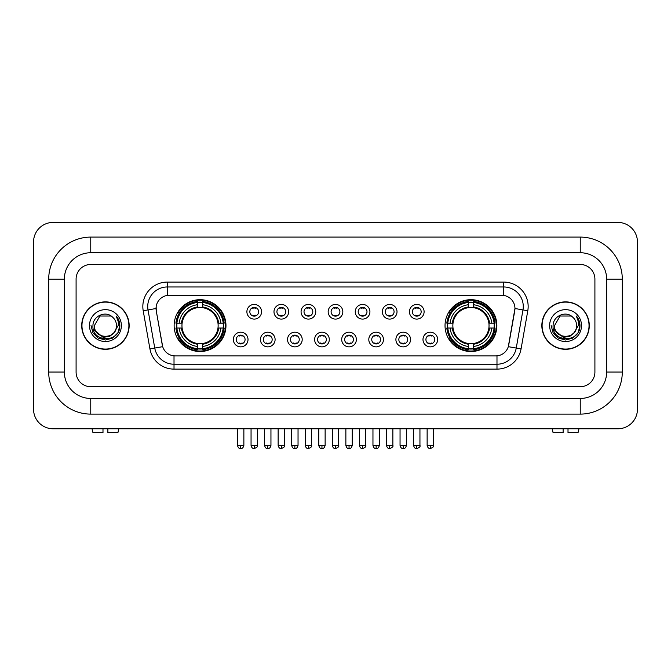 <?xml version="1.0" encoding="UTF-8"?>
<svg xmlns="http://www.w3.org/2000/svg" width="671" height="671" viewBox="0 0 671 671"><rect width="100%" height="100%" fill="white"/><g stroke="black" fill="none" stroke-linecap="round" stroke-linejoin="round"><path stroke-width="1.01" d="M445.032 325.594A25.917 25.917 0 0 0 470.95 351.512A25.917 25.917 0 0 0 496.867 325.594A25.917 25.917 0 0 0 470.95 299.685A25.917 25.917 0 0 0 445.032 325.594M174.133 325.594A25.917 25.917 0 0 0 200.05 351.512A25.917 25.917 0 0 0 225.968 325.594A25.917 25.917 0 0 0 200.05 299.685A25.917 25.917 0 0 0 174.133 325.594M248.018 339.534A7.331 7.331 0 0 1 240.688 346.865A7.331 7.331 0 0 1 233.349 339.534A7.331 7.331 0 0 1 240.688 332.195A7.331 7.331 0 0 1 248.018 339.534M236.284 339.534A4.403 4.403 0 0 0 240.688 343.938A4.403 4.403 0 0 0 245.083 339.534A4.403 4.403 0 0 0 240.688 335.131A4.403 4.403 0 0 0 236.284 339.534M275.11 339.534A7.331 7.331 0 0 1 267.779 346.865A7.331 7.331 0 0 1 260.44 339.534A7.331 7.331 0 0 1 267.779 332.195A7.331 7.331 0 0 1 275.11 339.534M263.376 339.534A4.403 4.403 0 0 0 267.779 343.938A4.403 4.403 0 0 0 272.174 339.534A4.403 4.403 0 0 0 267.779 335.131A4.403 4.403 0 0 0 263.376 339.534M302.202 339.534A7.331 7.331 0 0 1 294.863 346.865A7.331 7.331 0 0 1 287.532 339.534A7.331 7.331 0 0 1 294.863 332.195A7.331 7.331 0 0 1 302.202 339.534M290.468 339.534A4.403 4.403 0 0 0 294.863 343.938A4.403 4.403 0 0 0 299.266 339.534A4.403 4.403 0 0 0 294.863 335.131A4.403 4.403 0 0 0 290.468 339.534M329.293 339.534A7.331 7.331 0 0 1 321.954 346.865A7.331 7.331 0 0 1 314.624 339.534A7.331 7.331 0 0 1 321.954 332.195A7.331 7.331 0 0 1 329.293 339.534M317.551 339.534A4.403 4.403 0 0 0 321.954 343.938A4.403 4.403 0 0 0 326.358 339.534A4.403 4.403 0 0 0 321.954 335.131A4.403 4.403 0 0 0 317.551 339.534M356.376 339.534A7.331 7.331 0 0 1 349.046 346.865A7.331 7.331 0 0 1 341.707 339.534A7.331 7.331 0 0 1 349.046 332.195A7.331 7.331 0 0 1 356.376 339.534M344.642 339.534A4.403 4.403 0 0 0 349.046 343.938A4.403 4.403 0 0 0 353.449 339.534A4.403 4.403 0 0 0 349.046 335.131A4.403 4.403 0 0 0 344.642 339.534M383.468 339.534A7.331 7.331 0 0 1 376.137 346.865A7.331 7.331 0 0 1 368.798 339.534A7.331 7.331 0 0 1 376.137 332.195A7.331 7.331 0 0 1 383.468 339.534M371.734 339.534A4.403 4.403 0 0 0 376.137 343.938A4.403 4.403 0 0 0 380.532 339.534A4.403 4.403 0 0 0 376.137 335.131A4.403 4.403 0 0 0 371.734 339.534M410.56 339.534A7.331 7.331 0 0 1 403.221 346.865A7.331 7.331 0 0 1 395.89 339.534A7.331 7.331 0 0 1 403.221 332.195A7.331 7.331 0 0 1 410.56 339.534M398.826 339.534A4.403 4.403 0 0 0 403.221 343.938A4.403 4.403 0 0 0 407.624 339.534A4.403 4.403 0 0 0 403.221 335.131A4.403 4.403 0 0 0 398.826 339.534M437.651 339.534A7.331 7.331 0 0 1 430.312 346.865A7.331 7.331 0 0 1 422.982 339.534A7.331 7.331 0 0 1 430.312 332.195A7.331 7.331 0 0 1 437.651 339.534M425.917 339.534A4.403 4.403 0 0 0 430.312 343.938A4.403 4.403 0 0 0 434.716 339.534A4.403 4.403 0 0 0 430.312 335.131A4.403 4.403 0 0 0 425.917 339.534M261.564 311.763A7.331 7.331 0 0 1 254.234 319.094A7.331 7.331 0 0 1 246.894 311.763A7.331 7.331 0 0 1 254.234 304.424A7.331 7.331 0 0 1 261.564 311.763M249.83 311.763A4.403 4.403 0 0 0 254.234 316.158A4.403 4.403 0 0 0 258.629 311.763A4.403 4.403 0 0 0 254.234 307.36A4.403 4.403 0 0 0 249.83 311.763M288.656 311.763A7.331 7.331 0 0 1 281.317 319.094A7.331 7.331 0 0 1 273.986 311.763A7.331 7.331 0 0 1 281.317 304.424A7.331 7.331 0 0 1 288.656 311.763M276.922 311.763A4.403 4.403 0 0 0 281.317 316.158A4.403 4.403 0 0 0 285.72 311.763A4.403 4.403 0 0 0 281.317 307.36A4.403 4.403 0 0 0 276.922 311.763M315.747 311.763A7.331 7.331 0 0 1 308.408 319.094A7.331 7.331 0 0 1 301.078 311.763A7.331 7.331 0 0 1 308.408 304.424A7.331 7.331 0 0 1 315.747 311.763M304.013 311.763A4.403 4.403 0 0 0 308.408 316.158A4.403 4.403 0 0 0 312.812 311.763A4.403 4.403 0 0 0 308.408 307.36A4.403 4.403 0 0 0 304.013 311.763M342.831 311.763A7.331 7.331 0 0 1 335.5 319.094A7.331 7.331 0 0 1 328.169 311.763A7.331 7.331 0 0 1 335.5 304.424A7.331 7.331 0 0 1 342.831 311.763M331.097 311.763A4.403 4.403 0 0 0 335.5 316.158A4.403 4.403 0 0 0 339.903 311.763A4.403 4.403 0 0 0 335.5 307.36A4.403 4.403 0 0 0 331.097 311.763M369.922 311.763A7.331 7.331 0 0 1 362.592 319.094A7.331 7.331 0 0 1 355.253 311.763A7.331 7.331 0 0 1 362.592 304.424A7.331 7.331 0 0 1 369.922 311.763M358.188 311.763A4.403 4.403 0 0 0 362.592 316.158A4.403 4.403 0 0 0 366.987 311.763A4.403 4.403 0 0 0 362.592 307.36A4.403 4.403 0 0 0 358.188 311.763M397.014 311.763A7.331 7.331 0 0 1 389.683 319.094A7.331 7.331 0 0 1 382.344 311.763A7.331 7.331 0 0 1 389.683 304.424A7.331 7.331 0 0 1 397.014 311.763M385.28 311.763A4.403 4.403 0 0 0 389.683 316.158A4.403 4.403 0 0 0 394.078 311.763A4.403 4.403 0 0 0 389.683 307.36A4.403 4.403 0 0 0 385.28 311.763M424.106 311.763A7.331 7.331 0 0 1 416.766 319.094A7.331 7.331 0 0 1 409.436 311.763A7.331 7.331 0 0 1 416.766 304.424A7.331 7.331 0 0 1 424.106 311.763M412.371 311.763A4.403 4.403 0 0 0 416.766 316.158A4.403 4.403 0 0 0 421.17 311.763A4.403 4.403 0 0 0 416.766 307.36A4.403 4.403 0 0 0 412.371 311.763M149.935 348.912L143.208 310.774A24.45 24.45 0 0 1 167.289 282.08L503.711 282.08A24.45 24.45 0 0 1 527.792 310.774L521.065 348.912A24.45 24.45 0 0 1 496.985 369.117L174.015 369.117A24.45 24.45 0 0 1 149.935 348.912L154.749 348.064L148.023 309.927A19.56 19.56 0 0 1 167.289 286.97L503.711 286.97A19.56 19.56 0 0 1 522.977 309.927L516.251 348.064A19.56 19.56 0 0 1 496.985 364.227L174.015 364.227A19.56 19.56 0 0 1 154.749 348.064L162.684 346.664L156.242 310.774A13.202 13.202 0 0 1 169.243 295.282L501.757 295.282A13.202 13.202 0 0 1 514.758 310.774L508.719 345.003A13.202 13.202 0 0 1 495.718 355.915L175.282 355.915A13.202 13.202 0 0 1 162.281 345.003L156.242 310.774L156.184 306.53M176.465 328.044A23.72 23.72 0 0 1 176.465 323.154M447.364 328.044A23.72 23.72 0 0 1 447.364 323.154M81.719 325.594A23.72 23.72 0 0 0 105.431 349.314A23.72 23.72 0 0 0 129.151 325.594A23.72 23.72 0 0 0 105.431 301.883A23.72 23.72 0 0 0 81.719 325.594M541.849 325.594A23.72 23.72 0 0 0 565.569 349.314A23.72 23.72 0 0 0 589.281 325.594A23.72 23.72 0 0 0 565.569 301.883A23.72 23.72 0 0 0 541.849 325.594M167.289 282.08L167.289 295.425L503.711 295.425L503.711 282.08M495.718 355.915L175.282 355.915M527.792 310.774L514.959 308.509L508.316 346.664L521.065 348.912M508.719 345.003L508.643 345.422M162.357 345.422L162.281 345.003M594.909 279.144A14.67 14.67 0 0 0 580.239 264.475L90.761 264.475A14.67 14.67 0 0 0 76.091 279.144L76.091 372.053A14.67 14.67 0 0 0 90.761 386.722L580.239 386.722A14.67 14.67 0 0 0 594.909 372.053L594.909 279.144A14.67 14.67 0 0 0 580.239 264.475L90.761 264.475A14.67 14.67 0 0 0 76.091 279.144L76.091 372.053A14.67 14.67 0 0 0 90.761 386.722L580.239 386.722A14.67 14.67 0 0 0 594.909 372.053L594.909 279.144M128.899 325.594A23.468 23.468 0 0 0 105.431 302.126A23.468 23.468 0 0 0 81.963 325.594A23.468 23.468 0 0 0 105.431 349.071A23.468 23.468 0 0 0 128.899 325.594M114.607 332.103L109.616 336.423L103.074 337.337L93.303 329.184M113.902 332.699C108.031 340.625 93.806 335.559 94.376 325.594C93.705 339.853 117.157 339.853 116.486 325.594C117.157 339.853 93.705 339.853 94.376 325.594L99.904 316.024L110.958 316.024L112.669 317.249C105.892 310.136 92.833 315.999 92.95 325.594C91.709 342.655 119.371 343.107 119.824 326.425L119.841 325.594C119.799 321.971 118.599 318.792 116.226 316.049C118.029 319.01 118.666 322.189 118.13 325.594L113.902 332.699A11.055 11.055 0 0 0 116.486 325.594C117.157 339.853 93.705 339.853 94.376 325.594L99.904 316.024M116.486 325.594A11.055 11.055 0 0 0 112.669 317.249M89.486 325.594A15.945 15.945 0 0 0 105.431 341.539A15.945 15.945 0 0 0 121.376 325.594A15.945 15.945 0 0 0 105.431 309.658A15.945 15.945 0 0 0 89.486 325.594M116.226 316.049L119.841 326.014L119.17 321.233L119.841 326.014L119.17 321.233L119.841 326.014L116.335 316.167L119.841 326.014L116.335 316.167L119.841 325.594L117.911 332.808L112.636 338.083L105.431 340.012L98.226 338.083L92.95 332.808L91.021 325.594M116.335 316.167L119.841 326.022M102.99 428.777L102.99 432.686L92.959 432.686L92.028 428.777L92.959 432.686M117.911 432.686L118.834 428.777L117.911 432.686L107.88 432.686L107.88 428.777M589.037 325.594A23.468 23.468 0 0 0 565.569 302.126A23.468 23.468 0 0 0 542.101 325.594A23.468 23.468 0 0 0 565.569 349.071A23.468 23.468 0 0 0 589.037 325.594M574.745 332.103L569.754 336.423L563.212 337.337L553.432 329.184M576.624 325.594C577.295 339.853 553.843 339.853 554.514 325.594L560.042 316.024L571.096 316.024L572.808 317.249C566.022 310.136 552.971 315.999 553.089 325.594C551.847 342.655 579.509 343.107 579.954 326.425L579.979 325.594C579.937 321.971 578.737 318.792 576.364 316.049C578.167 319.01 578.805 322.189 578.268 325.594L574.04 332.699A11.055 11.055 0 0 0 576.624 325.594C577.295 339.853 553.843 339.853 554.514 325.594C553.843 339.853 577.295 339.853 576.624 325.594A11.055 11.055 0 0 0 572.808 317.249M574.04 332.699C568.169 340.625 553.944 335.559 554.514 325.594M549.624 325.594A15.945 15.945 0 0 0 565.569 341.539A15.945 15.945 0 0 0 581.514 325.594A15.945 15.945 0 0 0 565.569 309.658A15.945 15.945 0 0 0 549.624 325.594M576.364 316.049L579.979 326.014L579.308 321.233L579.979 326.014L579.308 321.233L579.979 326.014L576.473 316.167L579.979 326.014L576.473 316.167L579.979 325.594L578.05 332.808L572.774 338.083L565.569 340.012L558.364 338.083L553.089 332.808L551.159 325.594M576.473 316.167L579.979 326.022M217.974 328.044A18.092 18.092 0 0 0 202.499 307.67L202.499 307.67A18.092 18.092 0 0 0 182.126 328.044A18.092 18.092 0 0 0 217.974 328.044L218.696 328.044L217.974 328.044A18.092 18.092 0 0 1 202.499 343.527L202.499 346.479A21.027 21.027 0 0 0 220.935 328.044L224.181 328.044A24.257 24.257 0 0 1 202.499 349.725L202.499 348.744A23.275 23.275 0 0 0 223.2 328.044M176.951 328.044A23.225 23.225 0 0 1 176.951 323.154M202.499 302.504A23.225 23.225 0 0 0 197.609 302.504M223.149 323.154A23.225 23.225 0 0 1 223.149 328.044M224.181 323.154A24.257 24.257 0 0 0 202.499 301.472L202.499 302.453A23.275 23.275 0 0 1 223.2 323.154L224.181 323.154M175.919 328.044A24.257 24.257 0 0 0 197.609 349.725L197.609 348.744A23.275 23.275 0 0 1 176.901 328.044L175.919 328.044M223.2 323.154L220.935 323.154A21.027 21.027 0 0 0 202.499 304.718L202.499 302.453M202.499 348.744L202.499 346.479M176.901 328.044L179.165 328.044A21.027 21.027 0 0 0 197.609 346.479L197.609 348.744M202.499 304.718L202.499 306.949A18.805 18.805 0 0 1 218.696 323.154L220.935 323.154M220.935 328.044L218.696 328.044A18.805 18.805 0 0 1 202.499 344.248M197.609 346.479L197.609 343.527A18.092 18.092 0 0 1 182.126 328.044L179.165 328.044M217.974 323.154L218.696 323.154M202.499 348.694A23.225 23.225 0 0 1 197.609 348.694M197.609 301.472A24.257 24.257 0 0 0 175.919 323.154L176.901 323.154A23.275 23.275 0 0 1 197.609 302.453L197.609 301.472M197.609 302.453L197.609 304.718A21.027 21.027 0 0 0 179.165 323.154L176.901 323.154M197.609 307.637L197.609 304.718M179.165 323.154L181.405 323.154A18.805 18.805 0 0 1 197.609 306.949M197.609 343.527L197.609 344.248A18.805 18.805 0 0 1 181.405 328.044M179.702 312.392L178.318 312.392A25.431 25.431 0 0 1 225.481 325.594A25.431 25.431 0 0 1 178.318 338.805L179.702 338.805M488.874 328.044A18.092 18.092 0 0 0 473.39 307.67L473.39 307.67A18.092 18.092 0 0 0 453.026 328.044A18.092 18.092 0 0 0 488.874 328.044L489.595 328.044L488.874 328.044A18.092 18.092 0 0 1 473.39 343.527L473.39 346.479A21.027 21.027 0 0 0 491.835 328.044L495.081 328.044A24.257 24.257 0 0 1 473.39 349.725L473.39 348.744A23.275 23.275 0 0 0 494.099 328.044M447.851 328.044A23.225 23.225 0 0 1 447.851 323.154M473.39 302.504A23.225 23.225 0 0 0 468.501 302.504M494.049 323.154A23.225 23.225 0 0 1 494.049 328.044M495.081 323.154A24.257 24.257 0 0 0 473.39 301.472L473.39 302.453A23.275 23.275 0 0 1 494.099 323.154L495.081 323.154M446.819 328.044A24.257 24.257 0 0 0 468.501 349.725L468.501 348.744A23.275 23.275 0 0 1 447.8 328.044L446.819 328.044M494.099 323.154L491.835 323.154A21.027 21.027 0 0 0 473.39 304.718L473.39 302.453M473.39 348.744L473.39 346.479M447.8 328.044L450.065 328.044A21.027 21.027 0 0 0 468.501 346.479L468.501 348.744M473.39 304.718L473.39 306.949A18.805 18.805 0 0 1 489.595 323.154L491.835 323.154M491.835 328.044L489.595 328.044A18.805 18.805 0 0 1 473.39 344.248M468.501 346.479L468.501 343.527A18.092 18.092 0 0 1 453.026 328.044L450.065 328.044M488.874 323.154L489.595 323.154M473.39 348.694A23.225 23.225 0 0 1 468.501 348.694M468.501 301.472A24.257 24.257 0 0 0 446.819 323.154L447.8 323.154A23.275 23.275 0 0 1 468.501 302.453L468.501 301.472M468.501 302.453L468.501 304.718A21.027 21.027 0 0 0 450.065 323.154L447.8 323.154M468.501 307.637L468.501 304.718M450.065 323.154L452.304 323.154A18.805 18.805 0 0 1 468.501 306.949M468.501 343.527L468.501 344.248A18.805 18.805 0 0 1 452.304 328.044M450.602 312.392L449.218 312.392A25.431 25.431 0 0 1 496.381 325.594A25.431 25.431 0 0 1 449.218 338.805L450.602 338.805M252.766 315.907L252.766 315.211A3.749 3.749 0 0 0 255.701 315.211L255.701 315.907M255.701 307.612L255.701 308.308A3.749 3.749 0 0 0 252.766 308.308L252.766 307.612M279.857 315.907L279.857 315.211A3.749 3.749 0 0 0 282.785 315.211L282.785 315.907M282.785 307.612L282.785 308.308A3.749 3.749 0 0 0 279.857 308.308L279.857 307.612M306.941 315.907L306.941 315.211A3.749 3.749 0 0 0 309.876 315.211L309.876 315.907M309.876 307.612L309.876 308.308A3.749 3.749 0 0 0 306.941 308.308L306.941 307.612M334.032 315.907L334.032 315.211A3.749 3.749 0 0 0 336.968 315.211L336.968 315.907M336.968 307.612L336.968 308.308A3.749 3.749 0 0 0 334.032 308.308L334.032 307.612M361.124 315.907L361.124 315.211A3.749 3.749 0 0 0 364.059 315.211L364.059 315.907M364.059 307.612L364.059 308.308A3.749 3.749 0 0 0 361.124 308.308L361.124 307.612M388.215 315.907L388.215 315.211A3.749 3.749 0 0 0 391.143 315.211L391.143 315.907M391.143 307.612L391.143 308.308A3.749 3.749 0 0 0 388.215 308.308L388.215 307.612M415.299 315.907L415.299 315.211A3.749 3.749 0 0 0 418.234 315.211L418.234 315.907M418.234 307.612L418.234 308.308A3.749 3.749 0 0 0 415.299 308.308L415.299 307.612M239.22 343.686L239.22 342.99A3.749 3.749 0 0 0 242.156 342.99L242.156 343.686M242.156 335.383L242.156 336.079A3.749 3.749 0 0 0 239.22 336.079L239.22 335.383M266.312 343.686L266.312 342.99A3.749 3.749 0 0 0 269.239 342.99L269.239 343.686M269.239 335.383L269.239 336.079A3.749 3.749 0 0 0 266.312 336.079L266.312 335.383M293.395 343.686L293.395 342.99A3.749 3.749 0 0 0 296.33 342.99L296.33 343.686M296.33 335.383L296.33 336.079A3.749 3.749 0 0 0 293.395 336.079L293.395 335.383M320.486 343.686L320.486 342.99A3.749 3.749 0 0 0 323.422 342.99L323.422 343.686M323.422 335.383L323.422 336.079A3.749 3.749 0 0 0 320.486 336.079L320.486 335.383M347.578 343.686L347.578 342.99A3.749 3.749 0 0 0 350.514 342.99L350.514 343.686M350.514 335.383L350.514 336.079A3.749 3.749 0 0 0 347.578 336.079L347.578 335.383M374.67 343.686L374.67 342.99A3.749 3.749 0 0 0 377.605 342.99L377.605 343.686M377.605 335.383L377.605 336.079A3.749 3.749 0 0 0 374.67 336.079L374.67 335.383M401.761 343.686L401.761 342.99A3.749 3.749 0 0 0 404.688 342.99L404.688 343.686M404.688 335.383L404.688 336.079A3.749 3.749 0 0 0 401.761 336.079L401.761 335.383M428.844 343.686L428.844 342.99A3.749 3.749 0 0 0 431.78 342.99L431.78 343.686M431.78 335.383L431.78 336.079A3.749 3.749 0 0 0 428.844 336.079L428.844 335.383M563.12 428.777L563.12 432.686L553.089 432.686L552.166 428.777L553.089 432.686M578.041 432.686L578.972 428.777L578.041 432.686L568.01 432.686L568.01 428.777M90.761 237.089L90.761 252.741L580.239 252.741L580.239 237.089A42.055 42.055 0 0 1 622.294 279.144A42.055 42.055 0 0 0 580.239 237.089L90.761 237.089A42.055 42.055 0 0 0 48.706 279.144L48.706 372.053A42.055 42.055 0 0 0 90.761 414.108L580.239 414.108A42.055 42.055 0 0 0 622.294 372.053L622.294 279.144L606.643 279.144A26.404 26.404 0 0 0 580.239 252.741L90.761 252.741A26.404 26.404 0 0 0 64.357 279.144L64.357 372.053A26.404 26.404 0 0 0 90.761 398.457L580.239 398.457A26.404 26.404 0 0 0 606.643 372.053L606.643 279.144L606.643 372.053L622.294 372.053M637.45 241.979A19.56 19.56 0 0 0 617.89 222.42L53.11 222.42A19.56 19.56 0 0 0 33.55 241.979L33.55 409.218A19.56 19.56 0 0 0 53.11 428.777L617.89 428.777A19.56 19.56 0 0 0 637.45 409.218L637.45 241.979M143.208 310.774L148.023 309.927A19.56 19.56 0 0 1 147.729 306.53M148.023 309.927L156.041 308.509M496.985 355.856L496.985 369.117M174.015 369.117L174.015 355.856M197.609 348.912A23.443 23.443 0 0 0 202.499 348.912M223.368 328.044A23.443 23.443 0 0 0 223.368 323.154M202.499 302.277A23.443 23.443 0 0 0 197.609 302.277M468.501 348.912A23.443 23.443 0 0 0 473.39 348.912M494.267 328.044A23.443 23.443 0 0 0 494.267 323.154M473.39 302.277A23.443 23.443 0 0 0 468.501 302.277M254.234 445.401L251.055 445.401C251.608 447.666 252.665 448.723 254.234 448.58L254.234 445.401L257.412 445.401L257.412 428.777M281.317 445.401L278.138 445.401C278.7 447.666 279.757 448.723 281.317 448.58L281.317 445.401L284.496 445.401L284.496 428.777M308.408 445.401L305.23 445.401C305.783 447.666 306.848 448.723 308.408 448.58L308.408 445.401L311.587 445.401L311.587 428.777M335.5 445.401L332.321 445.401C332.875 447.666 333.94 448.723 335.5 448.58L335.5 445.401L338.679 445.401L338.679 428.777M362.592 445.401L359.413 445.401C359.966 447.666 361.023 448.723 362.592 448.58L362.592 445.401L365.77 445.401L365.77 428.777M389.683 445.401L386.504 445.401C387.058 447.666 388.115 448.723 389.683 448.58L389.683 445.401L392.862 445.401L392.862 428.777M416.766 445.401L413.588 445.401C414.15 447.666 415.206 448.723 416.766 448.58L416.766 445.401L419.945 445.401L419.945 428.777M240.688 445.401L237.509 445.401C238.062 447.666 239.119 448.723 240.688 448.58L240.688 445.401L243.867 445.401L243.867 428.777M267.779 445.401L264.6 445.401C265.154 447.666 266.211 448.723 267.779 448.58L267.779 445.401L270.95 445.401L270.95 428.777M294.863 445.401L291.684 445.401C292.237 447.666 293.302 448.723 294.863 448.58L294.863 445.401L298.041 445.401L298.041 428.777M321.954 445.401L318.775 445.401C319.329 447.666 320.394 448.723 321.954 448.58L321.954 445.401L325.133 445.401L325.133 428.777M349.046 445.401L345.867 445.401C346.421 447.666 347.477 448.723 349.046 448.58L349.046 445.401L352.225 445.401L352.225 428.777M376.137 445.401L372.959 445.401C373.512 447.666 374.569 448.723 376.137 448.58L376.137 445.401L379.316 445.401L379.316 428.777M403.221 445.401L400.05 445.401C400.604 447.666 401.661 448.723 403.221 448.58L403.221 445.401L406.4 445.401L406.4 428.777M430.312 445.401L427.133 445.401C427.687 447.666 428.752 448.723 430.312 448.58L430.312 445.401L433.491 445.401L433.491 428.777M580.239 414.108L580.239 398.457L90.761 398.457L90.761 414.108M48.706 372.053L64.357 372.053L64.357 279.144L48.706 279.144M251.055 445.401L251.055 428.777M257.412 445.401C258.05 446.416 256.993 447.473 254.234 448.58M278.138 445.401L278.138 428.777M284.496 445.401C285.141 446.416 284.085 447.473 281.317 448.58M305.23 445.401L305.23 428.777M311.587 445.401C312.233 446.416 311.176 447.473 308.408 448.58M332.321 445.401L332.321 428.777M338.679 445.401C339.325 446.416 338.268 447.473 335.5 448.58M359.413 445.401L359.413 428.777M365.77 445.401C366.416 446.416 365.351 447.473 362.592 448.58M386.504 445.401L386.504 428.777M392.862 445.401C393.5 446.416 392.443 447.473 389.683 448.58M413.588 445.401L413.588 428.777M419.945 445.401C420.591 446.416 419.534 447.473 416.766 448.58M237.509 445.401L237.509 428.777M243.867 445.401C243.313 447.666 242.248 448.723 240.688 448.58M264.6 445.401L264.6 428.777M270.95 445.401C270.396 447.666 269.339 448.723 267.779 448.58M291.684 445.401L291.684 428.777M298.041 445.401C297.488 447.666 296.431 448.723 294.863 448.58M318.775 445.401L318.775 428.777M325.133 445.401C324.579 447.666 323.523 448.723 321.954 448.58M345.867 445.401L345.867 428.777M352.225 445.401C351.671 447.666 350.606 448.723 349.046 448.58M372.959 445.401L372.959 428.777M379.316 445.401C378.763 447.666 377.698 448.723 376.137 448.58M400.05 445.401L400.05 428.777M406.4 445.401C405.846 447.666 404.789 448.723 403.221 448.58M427.133 445.401L427.133 428.777M433.491 445.401C434.137 446.416 433.08 447.473 430.312 448.58"/></g></svg>
